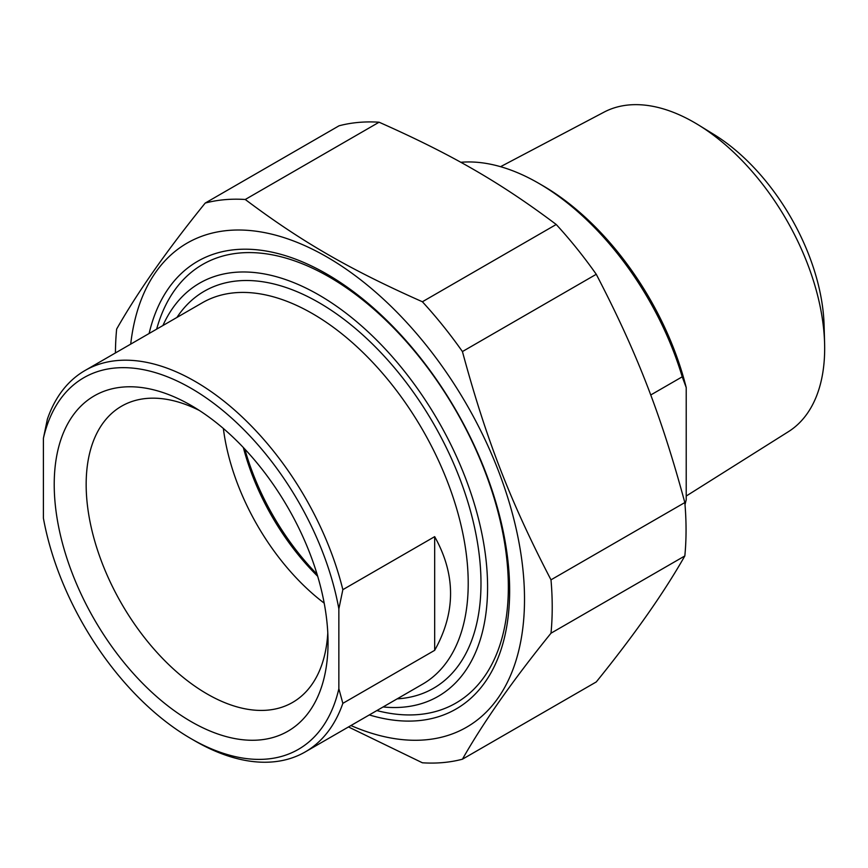 <?xml version="1.0" encoding="UTF-8"?>
<svg xmlns="http://www.w3.org/2000/svg" width="868" height="868" viewBox="0 0 868 868"><rect width="100%" height="100%" fill="white"/><g stroke="black" fill="none" stroke-linecap="round" stroke-linejoin="round"><path stroke-width="1.3" d="M339.052 125.795A308.856 178.32 60 0 1 379.088 122.214L245.253 199.488A308.856 178.32 -120 0 0 205.217 203.058L339.052 125.795M205.217 203.058C167.274 249.93 137.752 291.93 116.648 329.07A308.856 178.32 -120 0 0 115.433 352.95M348.48 726.95L422.39 762.788A308.856 178.32 -120 0 0 462.427 759.207L596.262 681.944C634.204 635.072 663.727 593.072 684.83 555.943L550.996 633.206A308.856 178.32 -120 0 0 550.996 579.835L684.83 502.561A308.856 178.32 60 0 1 684.83 555.943M556.225 224.487A308.856 178.32 60 0 1 596.262 274.288L462.427 351.562A308.856 178.32 -120 0 0 422.39 301.76L556.225 224.487C500.228 182.421 451.946 154.547 379.088 122.214M245.253 199.488C301.261 241.554 349.544 269.427 422.39 301.76M350.922 725.539A279.496 161.372 -120 0 0 524.348 589.882A279.496 161.372 -120 0 0 334.907 261.767A279.496 161.372 -120 0 0 130.71 344.129M550.996 633.206C513.042 680.078 483.519 722.078 462.427 759.207M462.427 351.562C486.21 439.447 510.351 501.671 550.996 579.835M684.83 502.561C661.036 414.665 636.895 352.451 596.262 274.288M369.312 714.928A258.469 149.231 -120 0 0 509.646 590.663A258.469 149.231 -120 0 0 326.878 274.104A258.469 149.231 -120 0 0 149.112 333.507M342.849 589.665A220.212 127.14 -120 0 0 195.116 381.41A220.212 127.14 -120 0 0 85.021 370.506A220.212 127.14 -120 0 0 47.393 419.092L43.4 438.307L43.4 518.163A214.57 123.874 60 0 0 191.123 738.711L195.116 741.022A220.212 127.14 -120 0 0 305.221 751.927A220.212 127.14 -120 0 0 342.849 703.351L338.856 688.736L338.856 608.88L342.849 589.665L434.673 536.652C455.852 574.54 455.852 612.439 434.673 650.327L342.849 703.351M434.673 650.327L434.673 536.652M338.856 688.736A214.57 123.874 60 0 1 191.123 738.711M43.4 438.307A214.57 123.874 60 0 1 191.123 388.332A214.57 123.874 60 0 1 338.856 608.88M54.217 484.474A193.618 111.788 -120 0 0 191.123 721.612A193.618 111.788 -120 0 0 328.039 642.57A193.618 111.788 -120 0 0 191.134 405.432A193.618 111.788 -120 0 0 54.217 484.474M327.789 632.913A171.039 98.746 60 0 1 292.614 702.418A171.039 98.746 60 0 1 160.819 656.599A171.039 98.746 60 0 1 86.16 484.474A171.039 98.746 60 0 1 121.585 406.181A171.039 98.746 60 0 1 199.358 410.466M324.187 603.141A171.039 98.746 60 0 1 223.358 428.477M162.913 325.533A238.559 137.73 60 0 1 438.177 420.893A238.559 137.73 60 0 1 383.113 706.953M317.08 574.28A178.992 103.346 60 0 1 244.798 449.06M243.355 447.53A173.35 100.08 -120 0 0 317.688 576.287M376.853 710.577A253.239 146.215 -120 0 0 455.895 703.08A253.239 146.215 -120 0 0 494.717 500.152A253.239 146.215 -120 0 0 329.276 276.99A253.239 146.215 -120 0 0 202.656 264.447A253.239 146.215 -120 0 0 156.641 329.156M650.718 394.994L682.226 376.81L686.219 387.573L686.219 499.74L685.004 504.655M686.219 387.573A214.57 123.874 -120 0 0 542.478 185.481L538.486 183.17A220.212 127.14 60 0 1 682.226 376.81M460.789 162.294A220.212 127.14 60 0 1 538.486 183.17M500.554 166.689L604.03 112.146A184.504 106.525 60 0 1 694.205 122.431A184.504 106.525 60 0 1 698.447 124.949A184.504 106.525 60 0 1 824.6 343.468A184.504 106.525 60 0 1 788.48 431.635L686.219 496.04M824.6 343.468L824.101 325.359A161.209 93.071 -120 0 0 713.865 134.431L698.447 124.949M85.021 370.506L202.396 302.737A220.212 127.14 60 0 1 312.502 313.641A220.212 127.14 60 0 1 456.362 507.693A220.212 127.14 60 0 1 422.607 684.158L305.221 751.927M397.132 698.859A229.25 132.359 -120 0 0 433.512 423.584A229.25 132.359 -120 0 0 176.931 317.449"/></g></svg>
